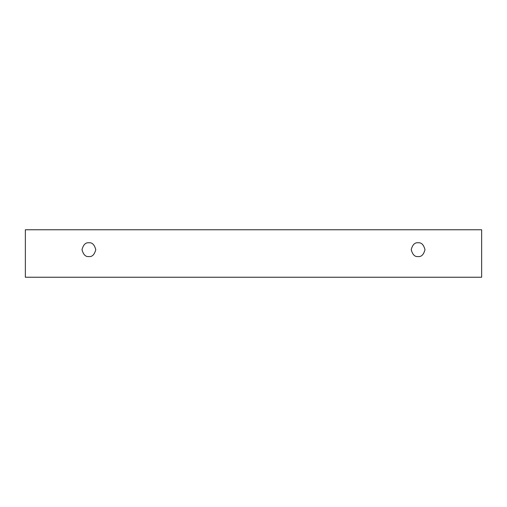 <?xml version="1.0" encoding="UTF-8"?>
<svg xmlns="http://www.w3.org/2000/svg" width="507" height="507" viewBox="0 0 507 507"><rect width="100%" height="100%" fill="white"/><g stroke="black" fill="none" stroke-linecap="round" stroke-linejoin="round"><path stroke-width="0.76" d="M25.35 229.766L481.65 229.766L481.65 277.234L25.35 277.234L25.35 229.766L25.35 277.234L481.65 277.234L481.65 229.766L25.35 229.766M418.104 256.561C414.846 256.954 412.552 254.66 411.215 249.672C412.552 244.685 414.846 242.39 418.104 242.783C421.361 242.39 423.662 244.685 424.993 249.672C423.662 254.66 421.361 256.954 418.104 256.561C421.361 256.954 423.662 254.66 424.993 249.672C423.662 244.685 421.361 242.39 418.104 242.783C414.846 242.39 412.552 244.685 411.215 249.672C412.552 254.66 414.846 256.954 418.104 256.561M88.896 256.561C85.639 256.954 83.338 254.66 82.007 249.672C83.338 244.685 85.639 242.39 88.896 242.783C92.154 242.39 94.448 244.685 95.785 249.672C94.448 254.66 92.154 256.954 88.896 256.561C92.154 256.954 94.448 254.66 95.785 249.672C94.448 244.685 92.154 242.39 88.896 242.783C85.639 242.39 83.338 244.685 82.007 249.672C83.338 254.66 85.639 256.954 88.896 256.561"/></g></svg>
